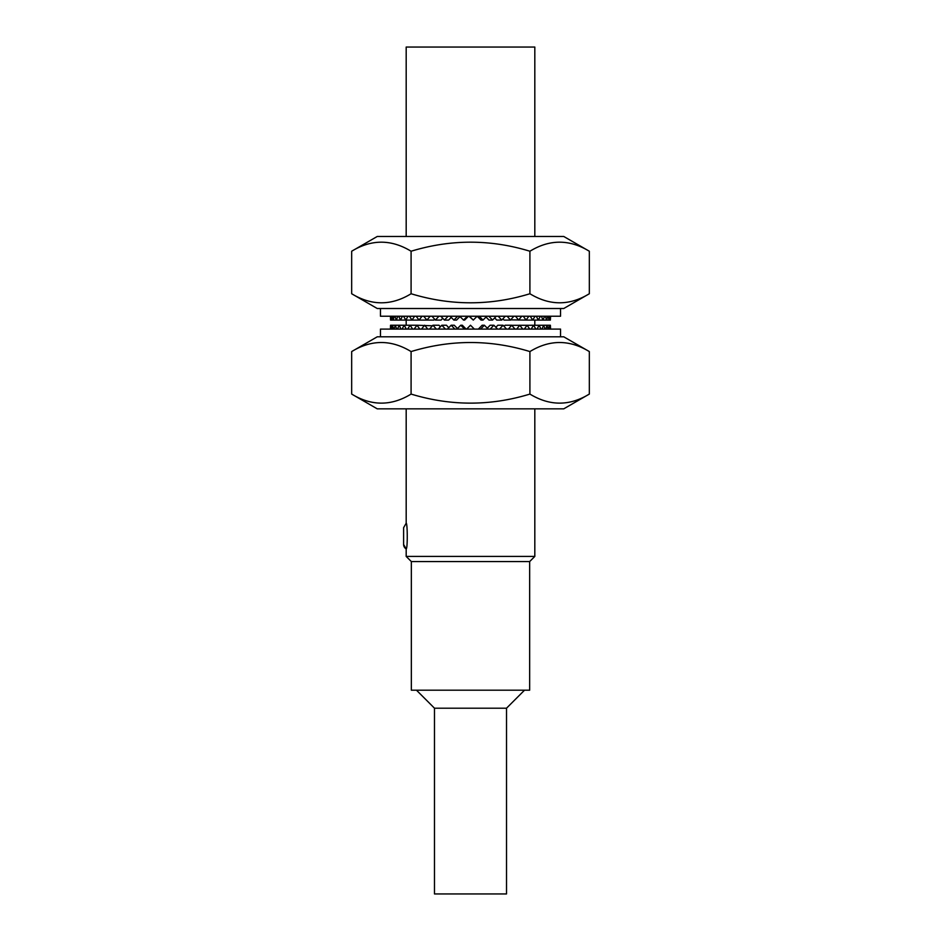 <?xml version="1.0" encoding="UTF-8"?>
<svg xmlns="http://www.w3.org/2000/svg" width="941" height="941" viewBox="0 0 941 941"><rect width="100%" height="100%" fill="white"/><g stroke="black" fill="none" stroke-linecap="round" stroke-linejoin="round"><path stroke-width="1.41" d="M534.817 556.425L529.665 561.565L411.335 561.565L406.183 556.425L534.817 556.425L534.817 408.841M406.183 408.841L406.183 523.231C407.465 522.42 407.759 548.615 406.194 548.932L403.618 544.51L403.618 527.713M524.525 690.2L506.517 708.208L434.483 708.208L416.475 690.2M434.483 708.208L434.483 893.95L506.517 893.95L506.517 708.208M411.335 561.565L411.335 690.2L529.665 690.2L529.665 561.565M534.817 325.233L534.817 320.081M534.817 236.473L534.817 47.05L406.183 47.05L406.183 236.473M406.183 325.233L406.183 320.081M406.183 556.425L406.183 548.956M380.458 336.807L380.458 329.091L560.542 329.091L560.542 336.807M377.247 408.841L563.753 408.841L589.325 394.079C569.576 406.147 549.767 406.147 529.912 394.079C490.426 406.147 450.81 406.147 411.088 394.079C391.338 406.147 371.53 406.147 351.675 394.079L377.247 408.841M589.325 351.569C569.47 339.501 549.662 339.501 529.912 351.569C490.426 339.501 450.81 339.501 411.088 351.569C391.233 339.501 371.424 339.501 351.675 351.569L377.247 336.807L563.753 336.807L589.325 351.569L589.325 394.079M351.675 351.569L351.675 394.079M411.088 351.569L411.088 394.079M529.912 351.569L529.912 394.079M474.358 329.091L470.5 325.233L466.642 329.091M464.583 329.091L460.749 325.233L456.926 329.091M460.749 325.233L462.325 325.233L466.148 329.091M454.891 329.091L451.151 325.233L447.41 329.091M451.151 325.233L454.256 325.233L457.467 328.538M445.434 329.091L441.835 325.233L438.235 329.091M441.835 325.233L446.446 325.233L448.751 327.703M436.353 329.091L432.942 325.233L429.543 329.091M432.942 325.233L438.988 325.233L440.376 326.798M427.779 329.091L424.626 325.233L421.462 329.091M419.851 329.091L416.981 325.233L432.46 325.786M412.664 329.091L410.135 325.233L416.981 325.233L414.111 329.091M406.347 329.091L404.183 325.233L410.135 325.233L407.606 329.091M400.984 329.091L399.231 325.233L404.183 325.233L402.03 329.091M396.655 329.091L395.338 325.233L399.231 325.233L397.478 329.091M393.432 329.091L392.562 325.233L395.338 325.233L394.02 329.091M391.35 329.091L390.95 325.233L392.562 325.233L391.691 329.091M390.456 329.091L390.527 325.233L390.55 329.091M550.579 329.091L550.379 325.233L550.179 329.091M549.944 329.091L549.273 325.233L548.603 329.091M548.121 329.091L546.992 325.233L545.862 329.091M545.145 329.091L543.569 325.233L542.004 329.091M541.051 329.091L539.064 325.233L537.076 329.091M535.911 329.091L533.535 325.233L531.159 329.091M529.783 329.091L527.066 325.233L524.337 329.091M522.784 329.091L519.75 325.233L516.703 329.091M511.763 325.315L550.379 325.233M515.009 329.091L511.692 325.233L508.387 329.091M504.082 326.386L505.07 325.233L511.692 325.233M506.564 329.091L503.035 325.233L499.506 329.091M495.883 327.327L497.801 325.233L503.035 325.233M497.577 329.091L493.884 325.233L490.19 329.091M487.297 328.186L490.12 325.233L493.884 325.233M488.191 329.091L484.392 325.233L480.592 329.091M478.357 329.091L482.157 325.233L484.392 325.233M560.542 308.507L560.542 316.223L380.458 316.223L380.458 308.507M589.325 293.745L563.753 308.507L377.247 308.507L351.675 293.745L351.675 251.235L377.247 236.473L563.753 236.473L589.325 251.235L589.325 293.745C569.576 305.813 549.767 305.813 529.912 293.745C490.426 305.813 450.81 305.813 411.088 293.745L411.088 251.235C450.81 239.167 490.426 239.167 529.912 251.235C549.662 239.167 569.47 239.167 589.325 251.235M529.912 293.745L529.912 251.235M351.675 251.235C371.424 239.167 391.233 239.167 411.088 251.235M411.088 293.745C391.338 305.813 371.53 305.813 351.675 293.745M390.456 316.223L390.527 320.081L390.586 316.223M390.75 316.223L391.291 320.081L391.832 316.223M392.244 316.223L393.232 320.081L394.232 316.223M394.891 316.223L396.337 320.081L397.784 316.223M398.666 316.223L400.537 320.081L402.407 316.223M403.524 316.223L405.783 320.081L408.053 316.223M409.37 316.223L412.005 320.081L414.628 316.223M416.134 316.223L419.086 320.081L422.038 316.223M423.697 316.223L426.932 320.081L430.166 316.223M434.66 319.222L433.942 320.081L390.527 320.081M431.966 316.223L435.436 320.081L438.906 316.223M442.729 318.246L441.07 320.081L435.436 320.081M440.811 316.223L444.458 320.081L448.104 316.223M451.21 317.376L448.645 320.081L444.458 320.081M450.092 316.223L453.868 320.081L457.644 316.223M460.008 316.552L456.55 320.081L453.868 320.081M459.69 316.223L463.525 320.081L467.371 316.223M468.489 316.223L464.654 320.081L463.525 320.081M469.43 316.223L473.288 320.081L477.146 316.223M473.288 320.081L468.983 316.223M479.204 316.223L483.015 320.081L486.826 316.223M483.015 320.081L481.004 320.081L477.193 316.223M488.838 316.223L492.543 320.081L496.26 316.223M492.543 320.081L489.002 320.081L486.05 317.011M498.201 316.223L501.753 320.081L505.305 316.223M501.753 320.081L496.73 320.081L494.684 317.87M507.152 316.223L510.493 320.081L513.833 316.223M510.493 320.081L504.058 320.081L502.941 318.799M515.55 316.223L518.632 320.081L521.726 316.223M523.29 316.223L526.066 320.081L510.704 319.846M530.23 316.223L532.665 320.081L526.066 320.081L528.842 316.223M536.288 316.223L538.334 320.081L532.665 320.081L535.088 316.223M541.357 316.223L542.992 320.081L538.334 320.081L540.381 316.223M545.38 316.223L546.568 320.081L542.992 320.081L544.627 316.223M548.285 316.223L549.015 320.081L546.568 320.081L547.768 316.223M550.026 316.223L550.297 320.081L549.015 320.081L549.756 316.223M550.579 316.223L550.379 320.081L550.567 316.223M403.618 544.486A5.14 5.128 -0 0 0 406.194 548.932M406.183 523.231L403.618 527.689"/></g></svg>

